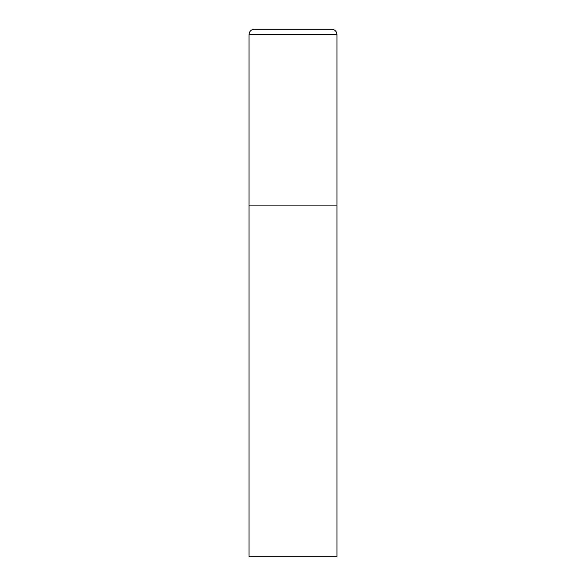 <?xml version="1.0" encoding="UTF-8"?>
<svg xmlns="http://www.w3.org/2000/svg" width="586" height="586" viewBox="0 0 586 586"><rect width="100%" height="100%" fill="white"/><g stroke="black" fill="none" stroke-linecap="round" stroke-linejoin="round"><path stroke-width="0.88" d="M254.324 29.3A5.274 5.274 0 0 0 249.05 34.574L249.05 556.7L336.95 556.7L336.95 205.1L249.05 205.1L336.95 205.1L336.95 34.574A5.274 5.274 0 0 0 331.676 29.3L254.324 29.3L331.676 29.3M249.05 34.574L336.95 34.574"/></g></svg>
